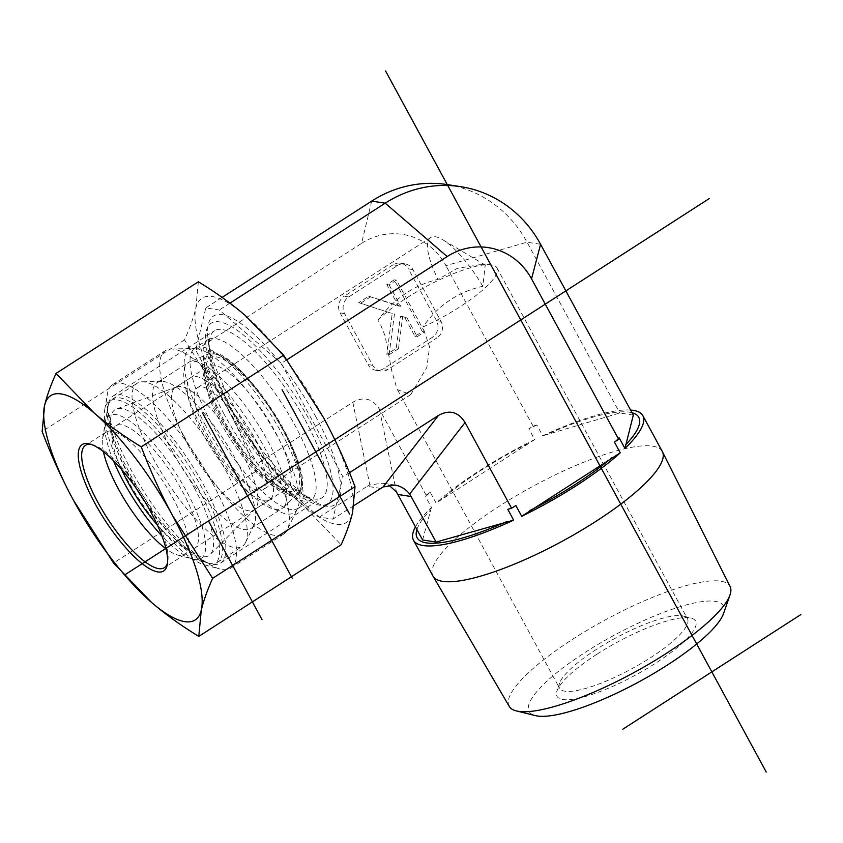 <?xml version="1.0" encoding="UTF-8"?>
<svg xmlns="http://www.w3.org/2000/svg" width="843" height="843" viewBox="0 0 843 843"><rect width="100%" height="100%" fill="white"/><g stroke="black" fill="none" stroke-linecap="round" stroke-linejoin="round"><path stroke-width="0.63" stroke-dasharray="4.21 3.16" d="M509.277 706.423A125.639 29.969 151.5 0 1 605.274 619.932A125.639 29.969 151.5 0 1 730.101 586.517M723.557 613.493A110.633 26.386 -28.5 0 0 613.725 635.496A110.633 26.386 -28.5 0 0 535.453 715.623M597.034 654.157A78.842 18.809 151.5 0 1 691.271 618.161A78.842 18.809 151.5 0 1 635.295 675.211A78.842 18.809 151.5 0 1 556.949 691.091A78.842 18.809 151.5 0 1 597.034 654.157M662.313 451.5A130.496 31.128 -28.5 0 0 532.776 486.411A130.496 31.128 -28.5 0 0 432.954 576.032M596.475 649.331A72.772 17.355 -28.5 0 0 559.478 683.42A72.772 17.355 -28.5 0 0 559.552 688.236A72.772 17.355 -28.5 0 0 631.786 668.762A72.772 17.355 -28.5 0 0 687.466 618.783A72.772 17.355 -28.5 0 0 683.473 616.096A72.772 17.355 -28.5 0 0 596.475 649.331M377.927 320.119A72.772 17.355 151.5 0 1 405.947 298.422A72.772 17.355 151.5 0 1 487.96 264.66A72.772 17.355 151.5 0 1 496.927 267.863A72.772 17.355 151.5 0 1 422.828 327.052L429.572 346.852L426.853 367.379L410.783 394.577L397.496 389.761L396.884 388.57L391.858 371.331L385.03 335.63L380.33 324.091L377.927 320.119C394.145 298.601 414.187 285.018 438.054 279.381L457.254 268.359L479.551 264.734L485.241 265.102L482.828 286.304C457.991 291.783 437.991 305.366 422.828 327.052M250.497 438.002A60.643 17.608 -122.8 0 0 197.462 387.685A60.643 17.608 -122.8 0 0 207.768 435.199A60.643 17.608 -122.8 0 0 263.121 489.667A60.643 17.608 -122.8 0 0 250.497 438.002M482.828 286.304A60.643 17.608 -122.8 0 0 442.67 239.686A60.643 17.608 -122.8 0 0 430.689 237.526A60.643 17.608 -122.8 0 0 438.054 279.381M614.421 442.059A130.496 31.128 -28.5 0 0 619.089 437.696M507.792 509.351A130.496 31.128 -28.5 0 0 515.853 505.515M630.585 410.067A130.496 31.128 -28.5 0 0 542.734 435.778L536.886 425.009L533.071 426.115L528.824 428.845L534.673 439.614A130.496 31.128 -28.5 0 0 436.116 503.081L430.257 492.301A130.496 31.128 -28.5 0 0 425.599 496.664L431.447 507.433A130.496 31.128 -28.5 0 0 415.483 526.854M536.886 425.009A130.496 31.128 -28.5 0 0 528.824 428.845M430.257 492.301L426.021 495.031L425.599 496.664M286.926 359.75L281.299 363.375L342.953 476.927L332.869 519.172L319.36 517.086L257.357 463.713L195.702 350.161L205.787 307.916L219.296 310.003L281.299 363.375M349.476 472.723L342.953 476.927M633.314 415.093L619.795 413.007L542.734 435.778M534.673 439.614L436.116 503.081M212.288 482.628A109.158 31.697 -122.8 0 0 112.646 384.587A109.158 31.697 -122.8 0 0 107.346 394.124A109.158 31.697 -122.8 0 0 131.202 470.109A109.158 31.697 -122.8 0 0 219.96 569.036A109.158 31.697 -122.8 0 0 230.834 568.15A109.158 31.697 -122.8 0 0 212.288 482.628M198.021 488.223A97.029 28.177 57.2 0 1 204.838 565.021A97.029 28.177 57.2 0 1 138.294 497.907A97.029 28.177 57.2 0 1 104.743 409.55A97.029 28.177 57.2 0 1 140.086 412.88A97.029 28.177 57.2 0 1 198.021 488.223M183.974 436.137A109.158 31.697 -122.8 0 0 283.606 534.177A109.158 31.697 -122.8 0 0 287.368 529.752A109.158 31.697 -122.8 0 0 251.172 425.23A109.158 31.697 -122.8 0 0 171.013 349.023A109.158 31.697 -122.8 0 0 165.428 350.614A109.158 31.697 -122.8 0 0 183.974 436.137M194.196 487.633A86.724 25.185 57.2 0 1 210.202 554.536A86.724 25.185 57.2 0 1 129.769 477.686A86.724 25.185 57.2 0 1 116.503 409.013A86.724 25.185 57.2 0 1 194.196 487.633M187.747 444.493A72.772 21.138 -122.8 0 0 254.175 509.846A72.772 21.138 -122.8 0 0 255.239 508.982A72.772 21.138 -122.8 0 0 241.804 452.839A72.772 21.138 -122.8 0 0 176.608 386.863A72.772 21.138 -122.8 0 0 175.386 387.474A72.772 21.138 -122.8 0 0 187.747 444.493M257.326 442.849A72.772 21.138 -122.8 0 0 190.897 377.485A72.772 21.138 -122.8 0 0 212.52 450.12A72.772 21.138 -122.8 0 0 269.686 499.867A72.772 21.138 -122.8 0 0 257.326 442.849M353.986 505.579L332.869 519.172M380.657 488.413L367.137 486.327L319.36 517.086M426.021 495.031L379.466 409.287C372.68 398.539 363.797 396.199 352.827 402.248L257.357 463.713M367.137 486.327L369.814 484.925L382.859 483.176L388.781 485.031M371.679 201.098L361.605 243.353L195.702 350.161M361.605 243.353A66.523 61.644 -81.2 0 1 445.947 265.661L527.065 242.204L540.574 244.291M533.071 426.115L445.947 265.661M388.065 369.392L383.565 368.697L432.354 337.284L436.864 337.98L388.065 369.392A12.129 11.244 -81.2 0 1 380.593 371.025A12.129 11.244 -81.2 0 1 372.69 365.325L344.587 313.564A12.129 11.244 -81.2 0 1 348.728 296.936L397.517 265.513A12.129 11.244 -81.2 0 1 404.988 263.88A12.129 11.244 -81.2 0 1 412.901 269.581L441.005 321.341A12.129 11.244 -81.2 0 1 436.864 337.98M441.005 321.341L436.495 320.646A12.129 11.244 -81.2 0 1 432.354 337.284M436.495 320.646L408.391 268.885L412.901 269.581M397.517 265.513L393.017 264.818A12.129 11.244 -81.2 0 1 400.488 263.185A12.129 11.244 -81.2 0 1 408.391 268.885M393.017 264.818L344.218 296.241L348.728 296.936M344.587 313.564L340.087 312.869A12.129 11.244 -81.2 0 1 344.218 296.241M340.087 312.869L368.18 364.629L372.69 365.325M383.565 368.697A12.129 11.244 -81.2 0 1 376.094 370.33A12.129 11.244 -81.2 0 1 368.18 364.629M431.447 507.433L422.606 539.973M358.749 302.658L392.216 313.554L386.842 354.408L396.221 348.38L400.436 316.241L404.83 317.663L414.956 336.315L422.332 331.562L394.239 279.802L386.853 284.555L398.465 305.956L368.686 296.251L358.749 302.658L392.216 313.554M394.461 313.902L389.097 354.755L386.842 354.408M389.097 354.755L398.476 348.728L396.221 348.38M398.476 348.728L402.691 316.589L400.436 316.241M402.691 316.589L407.074 318.011L404.83 317.663M407.074 318.011L417.201 336.663L414.956 336.315M417.201 336.663L424.587 331.91L422.332 331.562M424.587 331.91L396.484 280.15L394.239 279.802M396.484 280.15L389.097 284.902L386.853 284.555M389.097 284.902L400.72 306.304L398.465 305.956M400.72 306.304L368.686 296.251M370.941 296.599L360.994 303.006M447.169 184.575A122.551 113.563 -81.2 0 1 527.065 242.204L619.795 413.007M222.099 297.41L205.787 307.916M229.939 303.143L219.296 310.003M91.297 444.44A72.772 21.138 57.2 0 1 92.751 444.756A72.772 21.138 57.2 0 1 142.667 495.094A72.772 21.138 57.2 0 1 167.831 561.364A72.772 21.138 57.2 0 1 167.62 562.407A72.772 21.138 57.2 0 1 167.515 562.818M103.426 451.648A72.772 21.138 57.2 0 1 102.583 438.434A72.772 21.138 57.2 0 1 102.793 437.391A72.772 21.138 57.2 0 1 106.113 432.069A72.772 21.138 57.2 0 1 157.778 473.64A72.772 21.138 57.2 0 1 188.231 549.141A72.772 21.138 57.2 0 1 184.902 554.452A72.772 21.138 57.2 0 1 177.652 555.031A72.772 21.138 57.2 0 1 165.976 548.793M305.113 419.951A99.316 28.841 57.2 0 1 321.984 497.76A99.316 28.841 57.2 0 1 301.214 493.492A99.316 28.841 57.2 0 1 209.738 351.426A99.316 28.841 57.2 0 1 209.928 338.001A99.316 28.841 57.2 0 1 214.459 330.751A99.316 28.841 57.2 0 1 305.113 419.951M315.872 416.832A112.193 32.582 -122.8 0 0 241.541 323.975A112.193 32.582 -122.8 0 0 208.137 339.423A112.193 32.582 -122.8 0 0 311.478 499.92A112.193 32.582 -122.8 0 0 315.872 416.832M108.568 403.26A99.316 28.841 57.2 0 1 113.099 396.01A99.316 28.841 57.2 0 1 191.108 463.903A99.316 28.841 57.2 0 1 220.624 563.019A99.316 28.841 57.2 0 1 210.729 563.819A99.316 28.841 57.2 0 1 142.615 495.126A99.316 28.841 57.2 0 1 108.273 404.693A99.316 28.841 57.2 0 1 108.568 403.26M323.765 418.054A133.415 38.746 57.2 0 1 352.522 512.839A133.415 38.746 57.2 0 1 302.974 505.189A133.415 38.746 57.2 0 1 224.649 402.754A133.415 38.746 57.2 0 1 195.892 307.969A133.415 38.746 57.2 0 1 245.439 315.619A133.415 38.746 57.2 0 1 323.765 418.054M198.368 281.783L195.892 307.969C193.584 317.463 189.791 328.096 184.512 339.877L224.649 402.754C236.24 424.208 246.662 447.075 255.893 471.353C273.343 481.975 289.033 493.25 302.974 505.189L341.141 544.747M255.893 471.353L113.542 563.008M184.512 339.877L42.15 431.532M235.85 447.117A72.772 21.138 -122.8 0 0 280.118 489.066A72.772 21.138 -122.8 0 0 287.368 488.476A72.772 21.138 -122.8 0 0 289.455 486.295A72.772 21.138 -122.8 0 0 262.963 411.616A72.772 21.138 -122.8 0 0 208.579 366.104A72.772 21.138 -122.8 0 0 205.049 372.458A72.772 21.138 -122.8 0 0 235.85 447.117M239.718 445.62A78.842 22.898 57.2 0 1 206.345 364.745A78.842 22.898 57.2 0 1 272.11 411.753A78.842 22.898 57.2 0 1 287.674 491.069A78.842 22.898 57.2 0 1 239.718 445.62M157.346 524.978A72.772 21.138 -122.8 0 0 194.659 548.171A72.772 21.138 -122.8 0 0 196.746 545.99A72.772 21.138 -122.8 0 0 170.254 471.311A72.772 21.138 -122.8 0 0 115.87 425.789A72.772 21.138 -122.8 0 0 121.54 469.361M284.723 505.779A86.724 25.185 57.2 0 1 283.248 507.591A86.724 25.185 57.2 0 1 282.236 508.371A86.724 25.185 57.2 0 1 214.111 449.087A86.724 25.185 57.2 0 1 188.347 362.543A86.724 25.185 57.2 0 1 189.475 361.942A86.724 25.185 57.2 0 1 254.365 418.613A86.724 25.185 57.2 0 1 284.723 505.779M181.203 454.261A97.029 28.177 -122.8 0 0 112.498 399.108A97.029 28.177 -122.8 0 0 107.788 407.591A97.029 28.177 -122.8 0 0 141.339 495.947A97.029 28.177 -122.8 0 0 207.884 563.061A97.029 28.177 -122.8 0 0 217.557 562.281A97.029 28.177 -122.8 0 0 220.339 559.373A97.029 28.177 -122.8 0 0 181.203 454.261M113.362 460.541A84.901 24.658 57.2 0 1 105.185 423.007A84.901 24.658 57.2 0 1 165.281 458.118A84.901 24.658 57.2 0 1 203.658 555.822A84.901 24.658 57.2 0 1 192.773 559.046A84.901 24.658 57.2 0 1 161.993 536.064M245.007 543.493A97.029 28.177 -122.8 0 0 245.566 542.46A97.029 28.177 -122.8 0 0 213.384 449.561A97.029 28.177 -122.8 0 0 142.13 381.816A97.029 28.177 -122.8 0 0 137.167 383.228A97.029 28.177 -122.8 0 0 165.997 480.067A97.029 28.177 -122.8 0 0 242.226 546.401A97.029 28.177 -122.8 0 0 245.007 543.493M253.49 525.884A86.724 25.185 57.2 0 1 251.003 528.477A86.724 25.185 57.2 0 1 182.889 469.193A86.724 25.185 57.2 0 1 157.114 382.648A86.724 25.185 57.2 0 1 161.55 381.384A86.724 25.185 57.2 0 1 225.239 441.932A86.724 25.185 57.2 0 1 253.996 524.968A86.724 25.185 57.2 0 1 253.49 525.884M549.689 433.281A126.144 30.085 151.5 0 1 632.029 412.733M443.861 497.518A126.144 30.085 151.5 0 1 526.464 444.335M224.206 414.366A95.217 27.65 57.2 0 1 208.021 339.771A95.217 27.65 57.2 0 1 282.816 404.861A95.217 27.65 57.2 0 1 311.109 499.878A95.217 27.65 57.2 0 1 224.206 414.366M229.454 407.39A107.346 31.17 57.2 0 1 246.188 337.284A107.346 31.17 57.2 0 1 332.342 495.958A107.346 31.17 57.2 0 1 229.454 407.39M211.203 422.733A95.217 27.65 57.2 0 1 195.028 348.138A95.217 27.65 57.2 0 1 269.823 413.228A95.217 27.65 57.2 0 1 298.116 508.255A95.217 27.65 57.2 0 1 211.203 422.733M205.724 425.778A96.84 28.125 57.2 0 1 194.227 348.507A96.84 28.125 57.2 0 1 265.334 416.115A96.84 28.125 57.2 0 1 297.442 508.835A96.84 28.125 57.2 0 1 205.724 425.778M352.827 402.248L369.814 484.925M416.927 529.52A126.144 30.085 151.5 0 1 430.415 510.078M379.466 409.287L396.452 491.975M299.623 490.668A82.045 23.825 -122.8 0 0 241.319 371.531A82.045 23.825 -122.8 0 0 217.631 410.246A82.045 23.825 -122.8 0 0 299.623 490.668M299.486 492.164A83.236 24.173 57.2 0 1 298.074 493.903A83.236 24.173 57.2 0 1 231.72 437.759A83.236 24.173 57.2 0 1 208.073 354.113A83.236 24.173 57.2 0 1 270.35 408.507A83.236 24.173 57.2 0 1 299.486 492.164M559.478 683.42L556.949 691.091M683.473 616.096L691.271 618.161M397.496 389.761L559.552 688.236M496.927 267.863L687.466 618.783M479.551 264.734L487.96 264.66M430.689 237.526L197.462 387.685M410.794 394.587L263.121 489.667M204.838 565.021L219.96 569.036M104.743 409.55L107.346 394.124M230.834 568.15L283.606 534.177M112.646 384.587L165.428 350.614M176.608 386.863L116.503 409.013M255.239 508.982L210.202 554.536M485.241 265.092L442.67 239.686M190.897 377.485L175.386 387.474M269.686 499.867L254.175 509.846M171.013 349.023L194.227 348.507L208.727 339.118L208.052 347.137C209.201 361.658 216.63 381.911 230.36 407.886C247.874 439.382 266.904 464.788 287.463 484.082C294.028 490.025 299.676 494.272 304.418 496.812L311.994 499.509L297.442 508.835L287.368 529.752M376.094 370.33L380.593 371.025M400.488 263.185L404.988 263.88M394.809 485.02L382.859 483.176M92.751 444.756L89.727 443.955M167.831 561.364L167.314 564.441M106.113 432.069L85.501 445.346M184.902 554.452L164.301 567.718M301.214 493.492L311.478 499.92M209.738 351.426L208.137 339.423M177.652 555.031L210.729 563.819M102.583 438.434L108.273 404.693M220.624 563.019L321.984 497.76M113.099 396.01L214.459 330.751M280.118 489.066L287.674 491.069M205.049 372.458L206.345 364.745M194.659 548.171L287.368 488.476M115.87 425.789L208.579 366.104M283.248 507.591L299.676 491.933C319.486 469.288 232.088 337.474 208.073 354.113L189.475 361.942M192.773 559.046L207.884 563.061M105.185 423.007L107.788 407.591M217.557 562.281L242.226 546.401M112.498 399.108L137.167 383.228M251.003 528.477L282.236 508.371M157.114 382.648L188.347 362.543M161.55 381.384L142.13 381.816M253.996 524.968L245.566 542.46"/><path stroke-width="1.26" d="M662.419 451.711L730.101 586.517A125.639 29.969 151.5 0 1 730.006 594.947A125.639 29.969 151.5 0 1 666.244 653.473A125.639 29.969 151.5 0 1 516.39 710.934A125.639 29.969 151.5 0 1 509.277 706.423L433.07 576.233A130.496 31.128 -28.5 0 0 596.096 521.248A130.496 31.128 -28.5 0 0 662.419 451.711A130.496 31.128 -28.5 0 0 662.313 451.5L642.872 415.683A130.496 31.128 -28.5 0 0 630.585 410.067M516.39 710.934L535.453 715.623A110.633 26.386 -28.5 0 0 667.403 665.032A110.633 26.386 -28.5 0 0 723.557 613.493L730.006 594.947M415.483 526.854A130.496 31.128 -28.5 0 0 413.513 540.226L432.954 576.032A130.496 31.128 -28.5 0 0 433.07 576.233M413.513 540.226A130.496 31.128 -28.5 0 0 513.64 520.131L507.792 509.351L511.606 508.245L515.853 505.515L521.701 516.295A130.496 31.128 -28.5 0 0 576.654 485.442A130.496 31.128 -28.5 0 0 620.269 452.828L614.421 442.059L618.657 439.329L619.089 437.696L624.937 448.476A130.496 31.128 -28.5 0 0 642.872 415.683M388.781 485.031L396.452 491.975L422.606 539.973L436.116 542.06L409.719 494.019L465.062 422.512L511.606 508.245M436.116 542.06L513.64 520.131M521.701 516.295L620.269 452.828M618.657 439.329L531.543 278.875A66.523 61.644 -81.2 0 0 447.19 256.567L286.926 359.75M465.062 422.512C458.265 411.763 449.393 409.413 438.423 415.462L349.476 472.723M624.937 448.476L633.314 415.093L540.574 244.291L531.543 278.875M438.423 415.462L383.08 486.969L353.986 505.579M383.08 486.969L394.809 485.02C400.583 486 405.546 489.003 409.719 494.019M447.19 256.567L385.198 203.184A122.551 113.563 -81.2 0 1 460.678 186.661A122.551 113.563 -81.2 0 1 540.574 244.291M229.939 303.143L385.198 203.184L371.679 201.098A122.551 113.563 -81.2 0 1 447.169 184.575L460.678 186.661M371.679 201.098L222.099 297.41M167.515 562.818A72.772 21.138 57.2 0 1 164.301 567.718A72.772 21.138 57.2 0 1 107.135 517.971A72.772 21.138 57.2 0 1 85.501 445.346A72.772 21.138 57.2 0 1 91.297 444.44M167.093 565.527A75.196 21.834 -122.8 0 0 167.314 564.441A75.196 21.834 -122.8 0 0 141.308 495.969A75.196 21.834 -122.8 0 0 89.727 443.955A75.196 21.834 -122.8 0 0 103.847 518.445A75.196 21.834 -122.8 0 0 167.093 565.527M165.976 548.793A72.772 21.138 57.2 0 1 103.426 451.648M73.394 500.141A133.415 38.746 -122.8 0 0 151.708 602.576A133.415 38.746 -122.8 0 0 201.266 610.227A133.415 38.746 -122.8 0 0 172.499 515.442A133.415 38.746 -122.8 0 0 94.184 412.996A133.415 38.746 -122.8 0 0 44.626 405.346A133.415 38.746 -122.8 0 0 73.394 500.141C61.802 478.676 51.391 455.81 42.15 431.532L44.626 405.346C46.934 395.852 50.728 385.219 56.007 373.438L94.184 412.996C108.125 424.935 123.816 436.21 141.255 446.832C150.497 471.111 160.908 493.977 172.499 515.442L212.647 578.319C207.367 590.089 203.574 600.732 201.266 610.227L198.79 636.402C181.34 625.78 165.649 614.505 151.708 602.576L113.542 563.008L73.394 500.141M198.79 636.402L341.141 544.747C346.431 532.976 350.224 522.333 352.522 512.839L355.008 486.653C345.767 462.375 335.345 439.509 323.765 418.054L283.617 355.177L245.439 315.619C231.498 303.68 215.808 292.405 198.368 281.783L56.007 373.438M355.008 486.653L212.647 578.319M283.617 355.177L141.255 446.832M121.54 469.361A72.772 21.138 -122.8 0 0 157.346 524.978M161.993 536.064A84.901 24.658 57.2 0 1 113.362 460.541M292.468 578.667L202.541 413.049M282.089 389.772L349.539 513.988M800.85 614.579L622.829 729.195M208.474 520.995L262.015 619.605M709.195 198.611L125.017 574.726M385.557 70.96L766.224 772.04M612.05 457.549A126.144 30.085 151.5 0 1 529.457 510.732M632.029 412.733A126.144 30.085 151.5 0 1 625.506 444.988M506.232 521.785A126.144 30.085 151.5 0 1 416.927 529.52M397.896 494.462L411.416 496.548"/></g></svg>
